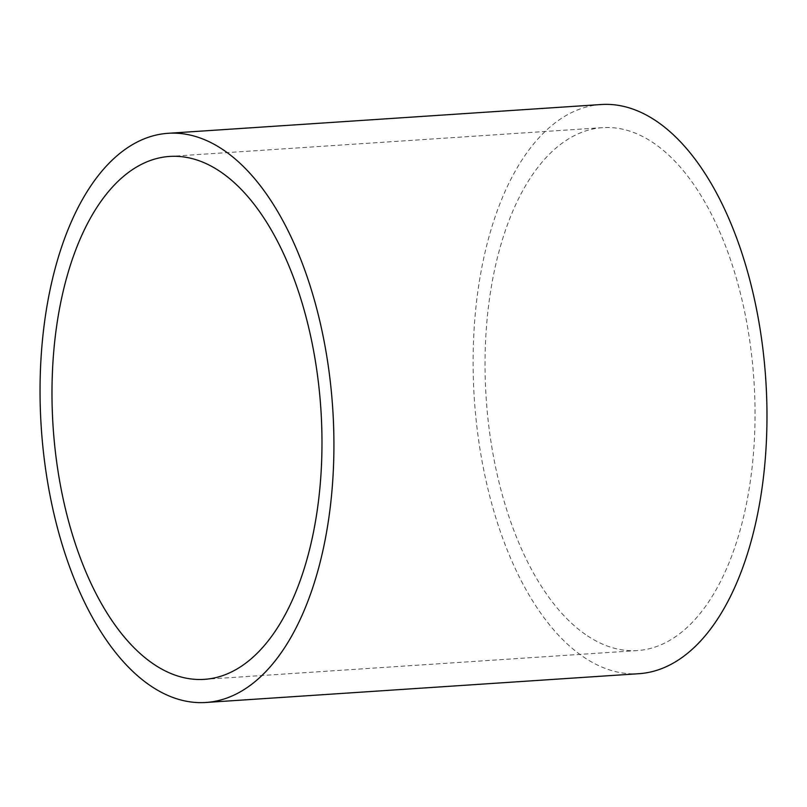 <?xml version="1.0" encoding="UTF-8"?>
<svg xmlns="http://www.w3.org/2000/svg" width="807" height="807" viewBox="0 0 807 807"><rect width="100%" height="100%" fill="white"/><g stroke="black" fill="none" stroke-linecap="round" stroke-linejoin="round"><path stroke-width="0.61" stroke-dasharray="4.04 3.03" d="M585.549 634.544A262.033 134.174 86.2 0 1 485.32 347.504A262.033 134.174 86.2 0 1 602.658 127.647A262.033 134.174 86.2 0 1 753.92 380.208A262.033 134.174 86.2 0 1 637.419 650.563A262.033 134.174 86.2 0 1 585.549 634.544M601.124 104.527A285.214 146.037 -93.8 0 0 473.406 343.822A285.214 146.037 -93.8 0 0 582.493 656.252A285.214 146.037 -93.8 0 0 638.952 673.694M602.658 127.647L169.611 156.437M637.419 650.563L204.363 679.353"/><path stroke-width="1.21" d="M152.493 663.334A262.033 134.174 86.2 0 1 52.263 376.284A262.033 134.174 86.2 0 1 169.611 156.437A262.033 134.174 86.2 0 1 320.863 408.998A262.033 134.174 86.2 0 1 204.363 679.353A262.033 134.174 86.2 0 1 152.493 663.334M149.436 685.042A285.214 146.037 -93.8 0 0 205.906 702.473A285.214 146.037 -93.8 0 0 332.706 408.211A285.214 146.037 -93.8 0 0 168.068 133.306A285.214 146.037 -93.8 0 0 40.35 372.612A285.214 146.037 -93.8 0 0 149.436 685.042M205.906 702.473L638.952 673.694A285.214 146.037 -93.8 0 0 765.762 379.421A285.214 146.037 -93.8 0 0 601.124 104.527L168.068 133.306"/></g></svg>
